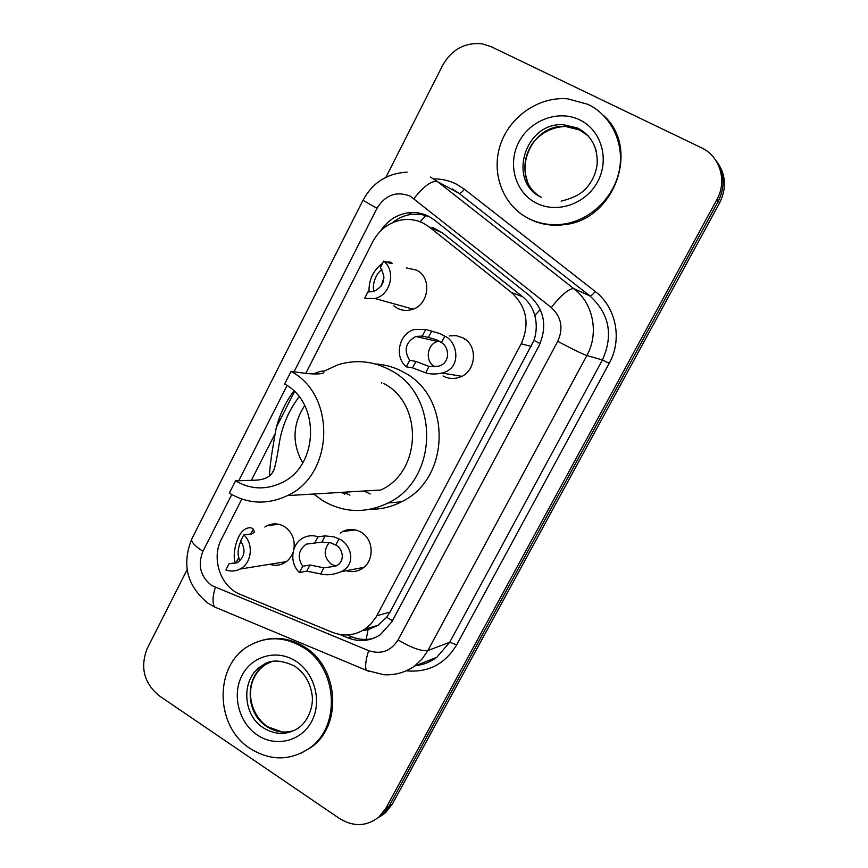 <?xml version="1.0" encoding="UTF-8"?>
<svg xmlns="http://www.w3.org/2000/svg" width="868" height="868" viewBox="0 0 868 868"><rect width="100%" height="100%" fill="white"/><g stroke="black" fill="none" stroke-linecap="round" stroke-linejoin="round"><path stroke-width="1.3" d="M340.191 533.104L342.73 531.52C348.893 528.547 355.023 528.786 361.11 532.258C374.39 539.614 374.499 562.193 361.272 569.126C356.509 571.773 351.518 572.305 346.299 570.721M449.32 335.894L456.329 335.645L462.98 337.88C478.409 345.431 476.261 371.732 459.801 377.157C453.986 379.24 448.387 378.849 443.016 375.963M264.87 527.028L267.518 525.509C273.257 523.003 278.899 523.371 284.454 526.605C292.006 531.91 295.163 539.375 293.926 548.977M293.059 552.276C291.225 557.256 288.122 560.923 283.727 563.299C279.214 565.556 274.559 565.882 269.764 564.287M406.257 267.908L416.575 270.132C432.709 277.825 428.803 306.035 411.106 309.778C406.148 311.015 401.45 310.451 397.023 308.075L393.822 305.851M362.542 630.569L368.021 629.745L378.112 625.264L386.64 617.289L390.025 612.059L533.994 340.375C536.695 331.999 536.966 323.721 534.786 315.54C532.778 307.977 528.71 301.695 522.59 296.704L442.561 232.993L432.904 227.546M241.846 499.057L221.503 539.05C210.913 558.612 220.559 586.909 240.599 594.547L332.368 632.316C343.652 636.656 354.404 635.647 364.625 629.3L370.603 624.331L376.148 616.964L521.212 343.771C530.001 323.84 526.735 306.729 511.415 292.451L429.497 227.156L423.985 223.543C417.258 220.06 410.119 218.812 402.546 219.81C389.385 222.078 379.468 229.358 372.806 241.651L305.796 373.37M344.77 494.185L341.525 492.362M274.527 434.835L251.394 480.308M464.467 339.594L465.096 339.225M339.583 634.432L348.068 637.926C359.395 642.266 370.137 641.202 380.303 634.747L391.945 621.716L538.952 345.909C547.632 326.292 544.41 309.453 529.263 295.391L434.391 220.005L428.976 216.468C422.575 213.159 415.761 211.922 408.557 212.758C396.806 214.494 387.497 220.537 380.629 230.888M392.586 222.664C398.336 217.998 404.77 215.199 411.877 214.277L420.654 214.309L429.096 216.533M385.934 177.278L442.68 65.263C451.837 49.378 464.955 42.228 482.044 43.801L490.887 46.557L701.311 147.701C719.973 156.142 727.482 181.065 716.838 199.683L385.88 808.206L379.132 816.799C366.849 826.52 353.688 827.117 339.616 818.578L159.256 695.821C143.86 682.975 139.889 667.101 147.343 648.201L187.13 569.668M714.982 159.18C724.541 172.092 725.626 186.132 718.237 201.289L389.114 806.155L382.397 814.705L376.766 818.73L382.397 814.705L389.114 806.155L718.237 201.289C725.626 186.132 724.541 172.092 714.982 159.18M373.37 638.349C366.068 640.183 358.853 639.662 351.735 636.797L347.243 634.953M716.393 161.014C725.898 173.86 726.972 187.803 719.626 202.862L392.314 804.137L385.631 812.643L380.032 816.636M528.232 218.302C502.984 205.358 490.93 173.448 500.272 145.13C509.418 116.757 538.735 96.305 567.683 98.822L587.983 104.355C611.549 115.65 624.873 143.828 619.177 170.996C613.589 198.175 589.849 220.515 563.343 224.118C550.811 225.756 539.115 223.814 528.232 218.302M603.889 115.813C640.595 148.699 614.088 220.19 564.211 224.649C551.701 226.277 540.026 224.345 529.165 218.844L526.442 217.336M313.12 374.086C320.129 371.103 323.731 370.343 323.916 371.819C324.014 373.858 318.513 374.444 307.402 373.576L291.04 371.439L284.65 384.047C320.834 402.947 318.534 466.8 281.091 483.031C265.467 490.149 250.299 489.422 235.564 480.85L229.326 493.143C248.161 504.167 267.539 504.981 287.482 495.595L380.759 490.008C421.501 471.986 423.443 403.772 383.797 383.526M299.113 396.774C289.055 410.097 282.545 424.973 279.561 441.4C277.532 454.854 275.72 464.141 274.147 469.273C271.489 476.64 264.48 480.297 253.12 480.243L235.564 480.85M269.471 475.946C269.709 466.778 272.01 450.557 276.36 427.262C280.223 413.385 286.071 401.309 293.905 391.023M323.449 371.406L338.064 364.744C356.195 359.254 373.717 361.11 390.643 370.3C439.87 395.222 438.264 479.733 388.083 502.963C365.851 513.65 344.162 512.945 323.026 500.847L313.663 494.033M375.399 363.985C385.446 364.56 394.94 367.359 403.891 372.372C452.065 396.709 450.503 479.158 401.396 501.845C391.544 506.912 381.204 509.375 370.365 509.256M349.956 495.161L343.847 492.221M370.169 493.979L363.952 491.017M291.04 371.439C336.317 394.907 334.039 474.655 287.482 495.595M302.704 462.915C291.854 443.385 292.516 424.257 304.69 405.53M381.475 383.233L381.855 382.473M250.179 748.52C214.168 725.941 214.114 663.857 250.027 645.217C267.507 635.973 285.236 636.711 303.192 647.43C337.706 667.85 341.406 726.559 309.388 748.227C290.151 760.965 270.415 761.062 250.179 748.52M262.31 640.248C276.87 636.342 290.954 638.598 304.559 647.018C339.019 667.394 342.708 725.973 310.755 747.598L301.37 753.066M381.92 269.742C375.247 273.301 371.417 287.753 374.271 291.388M384.025 277.087L381.236 286.114M386.043 261.93L390.003 261.973L392.13 263.384L390.177 263.373L383.699 261.105C396.318 271.011 390.622 295.077 374.9 298.516L413.103 309.138M383.699 261.105L380.347 267.669C386.607 278.194 384.274 286.19 373.349 291.659L367.978 291.865L364.647 298.386L374.9 298.516M369.03 292.017C368.64 279.93 373.164 270.349 382.593 263.264M240.794 541.187C238.082 548.099 237.409 553.513 238.787 557.44L239.622 560.967M235.51 562.811C231.93 557.299 235.922 534.091 245.243 529.079C248.769 527.288 251.449 527.288 253.304 529.089L254.454 532.214L251.677 533.961L243.799 534.851C253.988 543.932 251.774 563.462 239.937 569.072L286.364 561.618M237.018 562.583L229.011 563.788L225.875 569.929C230.693 571.643 235.38 571.361 239.937 569.072M229.011 563.788L237.051 562.865C244.884 557.039 246.078 549.759 240.642 541.024L243.799 534.851M409.696 360.296L415.924 361.413L428.998 366.437L438.047 366.231C450.622 363.8 449.581 346.918 441.432 342.61L436.81 339.876L428.401 337.446L422.304 336.035L415.772 336.491C405.486 342.285 403.468 350.216 409.696 360.296L406.3 366.828L412.56 367.869L425.678 372.806C430.311 374.336 435.747 374.401 441.975 373.012L461.722 376.311M439.11 341.037L437.559 341.45C426.665 344.498 424.832 361.728 434.857 366.752L434.922 366.784M406.3 366.828C394.029 356.867 398.813 333.833 414.069 329.59L425.721 329.449L440.065 333.627L444.785 336.198C457.534 341.2 462.438 368.553 441.975 373.012M425.721 329.449L422.304 336.035M302.693 566.251L310.006 564.992L323.851 567.846L335.612 566.164C346.05 561.585 342.73 548.37 335.742 545.082L330.979 542.869L321.919 542.088L306.187 544.171C298.299 550.149 297.138 557.506 302.693 566.251L299.449 572.489L306.795 571.166L320.683 573.932C326.639 575.549 333.399 574.811 340.972 571.741L363.8 567.368M329.352 542.457C323.178 550.41 323.916 557.723 331.554 564.384L335.84 566.045M299.449 572.489C289.044 563.202 291.247 543.618 303.377 537.802C308.086 535.426 312.957 535.089 317.992 536.804L325.153 535.881L334.093 536.891L338.943 538.952C349.902 542.771 357.92 563.929 340.972 571.741M317.992 536.804L314.726 543.086M442.561 232.993L429.497 227.156M540.091 343.619L533.994 340.375M534.786 315.54L540.265 309.529M392.51 620.674L386.64 617.289M420.004 221.741L426.079 215.47M366.209 639.412L368.021 629.745M522.59 296.704L511.415 292.451M531.357 346.484L521.212 343.771M390.025 612.059L376.788 615.792M231.734 494.565L202.949 551.31C197.492 565.122 200.41 576.526 211.694 585.531L368.64 650.642C381.095 654.732 390.904 651.152 398.065 639.911L557.755 341.319C563.592 328.202 561.422 316.918 551.234 307.478L410.369 196.233C396.557 190.808 385.425 194.823 376.994 208.287L294.013 371.829M362.954 200.302L376.994 208.287M218.454 608.609L214.646 607.014C212.313 603.249 212.53 596.717 215.297 587.419M433.664 178.906C441.823 178.819 449.515 180.631 456.752 184.32L464.423 189.246L595.22 291.507C616.226 307.348 622.584 339.551 609.227 363.28L456.698 644.805C445.067 664.042 428.38 672.733 406.647 670.855M716.838 199.683L719.626 202.862M385.88 808.206L392.314 804.137M430.441 177.061L437.548 181.64L573.867 288.643L589.947 295.966L458.922 193.26L452.087 188.866M551.234 307.478C561.715 294.567 569.256 288.295 573.867 288.643C593.354 303.409 599.235 333.399 586.844 355.533L602.414 359.949C613.546 335.113 609.39 313.782 589.947 295.966C591 296.031 592.757 294.545 595.22 291.507M413.949 198.555C423.953 185.947 431.819 180.305 437.548 181.64L458.922 193.26C460.235 193.553 462.069 192.208 464.423 189.246M557.755 341.319C572.251 349.044 581.951 353.786 586.844 355.533L427.891 650.512L449.711 642.277L602.414 359.949L609.227 363.28M398.065 639.911C411.747 647.995 421.685 651.532 427.891 650.512L421.989 659.127L414.47 666.147L436.799 657.282L449.711 642.277L456.698 644.805M287.058 385.544L238.754 480.742M369.367 671.572L366.459 670.346C364.896 666.798 365.623 660.233 368.64 650.642M191.871 538.811L191.698 539.169C191.144 541.957 194.899 546.005 202.949 551.31M351.735 636.797L348.068 637.926M273.615 524.88L274.136 523.871M541.491 197.394C506.652 181.672 524.945 121.401 563.788 124.786L577.871 128.323C587.245 133.13 593.386 140.746 596.294 151.173M536.229 203.058C515.266 192.512 507.238 164.15 518.825 142.157C530.098 120.023 558.569 109.401 579.824 119.925C601.253 130.124 609.781 159.213 597.726 181.553C585.976 204.056 557.006 213.94 536.229 203.058M539.625 196.363C509.516 177.549 529.578 123.354 565.784 126.522L579.791 130.048L588.395 136.048M294.502 391.598L276.36 427.262M263.329 727.807C241.629 714.375 241.152 677.073 262.505 665.376C270.176 659.398 280.852 659.626 294.567 666.071C304.104 672.559 309.887 681.836 311.916 693.89C313.847 703.405 310.093 719.366 298.581 727.959C287.102 735.25 275.351 735.196 263.329 727.807M257.275 734.99C238.765 722.675 231.723 694.932 242.02 675.423C252.035 655.731 277.207 648.895 295.945 661.242C314.845 673.286 322.31 701.724 311.623 721.503C301.218 741.456 275.623 747.587 257.275 734.99M294.556 730.346C284.921 733.503 275.623 732.212 266.682 726.473C245.069 713.105 244.592 675.988 265.858 664.345L271.662 661.655M389.428 263.113L390.003 261.973M236.085 562.724L238.787 557.44M250.754 534.07L253.304 529.089M444.785 336.198L441.432 342.61M428.998 366.437L425.678 372.806M415.924 361.413L412.56 367.869M431.776 330.936L428.401 337.446M338.943 538.952L335.742 545.082M323.851 567.846L320.683 573.932M310.006 564.992L306.795 571.166M325.153 535.881L321.919 542.088M378.112 625.264L364.625 629.3M267.518 525.509L279.008 524.326M342.73 531.52L355.435 529.925M411.877 214.277L408.557 212.758M407.081 172.135C387.236 173.296 372.524 182.692 362.943 200.345L191.698 539.169C181.662 564.515 186.978 585.781 207.647 602.945L214.646 607.014L366.459 670.346L383.895 674.761C395.027 675.337 405.215 672.472 414.47 666.147M379.132 816.799L385.631 812.643M436.799 657.282C430.485 662.013 423.389 664.823 415.533 665.734M527.267 180.663C523.437 169.531 524.305 158.649 529.838 148.016C533.538 139.802 546.58 126.793 565.784 126.522L563.788 124.786L577.676 128.052C591.336 135.343 597.835 147.354 597.173 164.095C596.034 173.068 592.497 180.989 586.562 187.857C581.495 193.879 573.032 198.295 561.151 201.105M563.343 224.118L564.211 224.649M388.083 502.963L401.396 501.845M323.916 371.819L323.547 372.546M274.147 469.273L272.281 472.919M262.505 665.376L265.858 664.345C243.062 679.774 247.478 712.368 267.105 726.364M267.713 726.776L282.176 731.963M309.388 748.227L310.755 747.598M437.559 341.45L415.772 336.491M314.487 543.032L306.187 544.171"/></g></svg>
